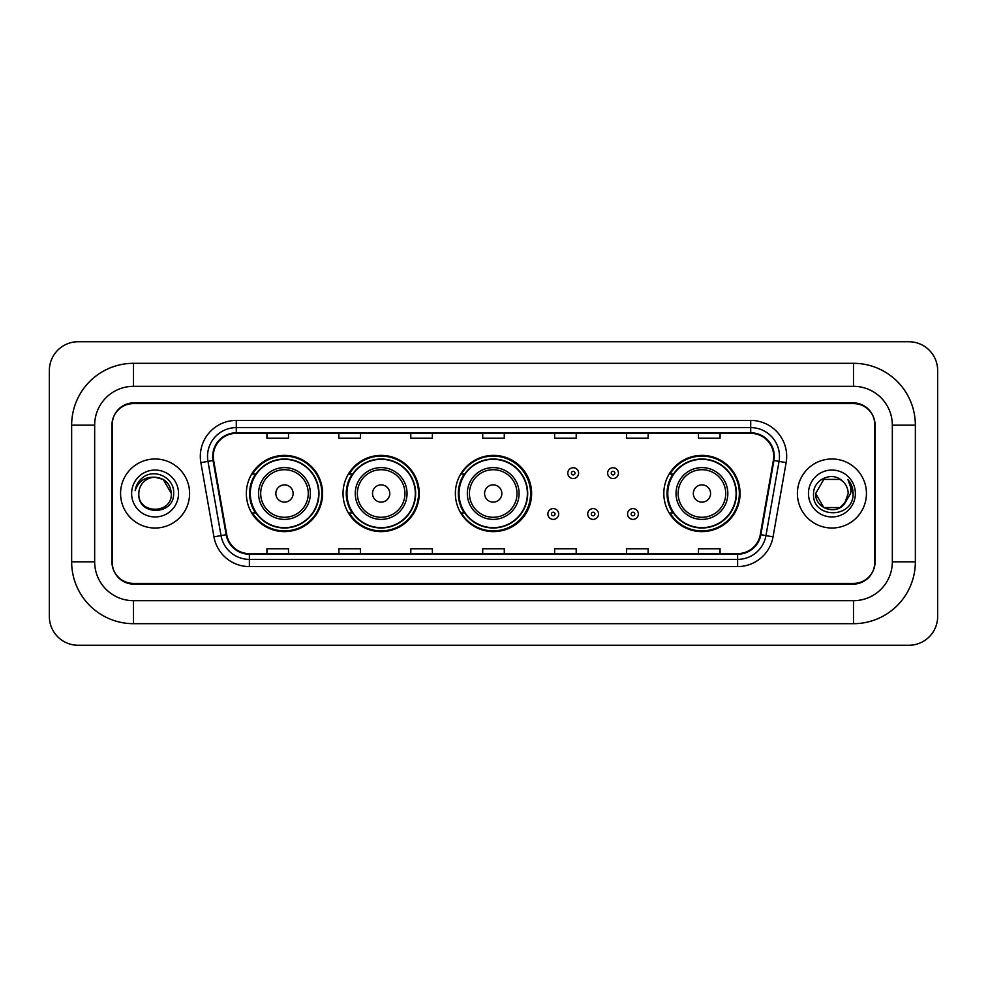 <?xml version="1.0" encoding="UTF-8"?>
<svg xmlns="http://www.w3.org/2000/svg" width="987" height="987" viewBox="0 0 987 987"><rect width="100%" height="100%" fill="white"/><g stroke="black" fill="none" stroke-linecap="round" stroke-linejoin="round"><path stroke-width="1.48" d="M663.819 493.5A38.123 38.123 0 0 0 701.942 531.623A38.123 38.123 0 0 0 740.065 493.5A38.123 38.123 0 0 0 701.942 455.377A38.123 38.123 0 0 0 663.819 493.5M455.377 493.5A38.123 38.123 0 0 0 493.5 531.623A38.123 38.123 0 0 0 531.623 493.5A38.123 38.123 0 0 0 493.5 455.377A38.123 38.123 0 0 0 455.377 493.5M343.032 493.5A38.123 38.123 0 0 0 381.155 531.623A38.123 38.123 0 0 0 419.265 493.5A38.123 38.123 0 0 0 381.155 455.377A38.123 38.123 0 0 0 343.032 493.5M246.355 493.5A38.123 38.123 0 0 0 284.478 531.623A38.123 38.123 0 0 0 322.601 493.5A38.123 38.123 0 0 0 284.478 455.377A38.123 38.123 0 0 0 246.355 493.5M255.497 512.919A34.89 34.89 0 0 1 255.497 474.081M352.174 512.919A34.89 34.89 0 0 1 352.174 474.081M464.235 512.919A34.89 34.89 0 0 1 464.235 474.081M672.961 512.919A34.89 34.89 0 0 1 672.961 474.081M853.496 363.315A61.86 61.86 0 0 1 915.356 425.175A61.86 61.86 0 0 0 853.496 363.315L133.504 363.315A61.86 61.86 0 0 0 71.644 425.175L71.644 561.825A61.86 61.86 0 0 0 133.504 623.685L853.496 623.685A61.86 61.86 0 0 0 915.356 561.825L915.356 425.175L892.334 425.175A38.838 38.838 0 0 0 853.496 386.324L133.504 386.324L853.496 386.324L853.496 363.315M853.496 623.685L853.496 600.676L133.504 600.676L853.496 600.676A38.838 38.838 0 0 0 892.334 561.825L892.334 425.175L892.334 561.825L915.356 561.825M71.644 561.825L94.666 561.825L94.666 425.175L94.666 561.825A38.838 38.838 0 0 0 133.504 600.676L133.504 623.685M853.496 403.597L133.504 403.597A21.578 21.578 0 0 0 111.926 425.175L111.926 561.825A21.578 21.578 0 0 0 133.504 583.403L853.496 583.403A21.578 21.578 0 0 0 875.074 561.825L875.074 425.175A21.578 21.578 0 0 0 853.496 403.597M133.504 363.315L133.504 386.324A38.838 38.838 0 0 0 94.666 425.175L71.644 425.175M937.65 370.507A28.771 28.771 0 0 0 908.879 341.736L78.121 341.736A28.771 28.771 0 0 0 49.35 370.507L49.35 616.493A28.771 28.771 0 0 0 78.121 645.264L908.879 645.264A28.771 28.771 0 0 0 937.65 616.493L937.65 370.507M112.284 424.447L112.284 562.553A21.578 21.578 0 0 0 133.862 584.131L853.138 584.131A21.578 21.578 0 0 0 874.716 562.553L874.716 424.447A21.578 21.578 0 0 0 853.138 402.869L133.862 402.869A21.578 21.578 0 0 0 112.284 424.447L112.284 562.553M120.562 493.5A34.52 34.52 0 0 0 155.082 528.02A34.52 34.52 0 0 0 189.603 493.5A34.52 34.52 0 0 0 155.082 458.98A34.52 34.52 0 0 0 120.562 493.5A34.52 34.52 0 0 0 155.082 528.02A34.52 34.52 0 0 0 189.603 493.5A34.52 34.52 0 0 0 155.082 458.98A34.52 34.52 0 0 0 120.562 493.5M797.397 493.5A34.52 34.52 0 0 0 831.918 528.02A34.52 34.52 0 0 0 866.438 493.5A34.52 34.52 0 0 0 831.918 458.98A34.52 34.52 0 0 0 797.397 493.5A34.52 34.52 0 0 0 831.918 528.02A34.52 34.52 0 0 0 866.438 493.5A34.52 34.52 0 0 0 831.918 458.98A34.52 34.52 0 0 0 797.397 493.5M213.266 456.389A23.022 23.022 0 0 1 236.288 433.367L750.712 433.367A23.022 23.022 0 0 1 773.376 460.386L760.286 534.609A23.022 23.022 0 0 1 737.622 553.633L249.378 553.633A23.022 23.022 0 0 1 226.714 534.609L213.624 460.386A23.022 23.022 0 0 1 213.266 456.389M212.698 456.389A23.589 23.589 0 0 0 213.056 460.485L226.146 534.707A23.589 23.589 0 0 0 249.378 554.2L737.622 554.2A23.589 23.589 0 0 0 760.854 534.707L773.944 460.485A23.589 23.589 0 0 0 750.712 432.799L236.288 432.799A23.589 23.589 0 0 0 212.698 456.389M200.867 462.632A35.964 35.964 0 0 1 236.288 420.425L750.712 420.425A35.964 35.964 0 0 1 786.133 462.632L773.043 536.854A35.964 35.964 0 0 1 737.622 566.575L249.378 566.575A35.964 35.964 0 0 1 213.957 536.854L200.867 462.632L207.961 461.385A28.771 28.771 0 0 1 236.288 427.618L750.712 427.618A28.771 28.771 0 0 1 779.039 461.385L765.961 535.608A28.771 28.771 0 0 1 737.622 559.382L249.378 559.382A28.771 28.771 0 0 1 221.039 535.608L207.961 461.385A28.771 28.771 0 0 1 207.517 456.389M874.716 562.553L874.716 424.447M760.854 534.707L765.961 535.608L779.039 461.385L786.133 462.632M482.717 433.367L482.717 438.24L504.283 438.24L504.283 433.367M410.789 433.367L410.789 438.24L432.368 438.24L432.368 433.367M338.862 433.367L338.862 438.24L360.44 438.24L360.44 433.367M266.934 433.367L266.934 438.24L288.512 438.24L288.512 433.367M554.632 433.367L554.632 438.24L576.211 438.24L576.211 433.367M626.56 433.367L626.56 438.24L648.138 438.24L648.138 433.367M698.488 433.367L698.488 438.24L720.066 438.24L720.066 433.367M504.283 553.633L504.283 548.76L482.717 548.76L482.717 553.633M432.368 553.633L432.368 548.76L410.789 548.76L410.789 553.633M360.44 553.633L360.44 548.76L338.862 548.76L338.862 553.633M288.512 553.633L288.512 548.76L266.934 548.76L266.934 553.633M576.211 553.633L576.211 548.76L554.632 548.76L554.632 553.633M648.138 553.633L648.138 548.76L626.56 548.76L626.56 553.633M720.066 553.633L720.066 548.76L698.488 548.76L698.488 553.633M171.343 493.5C172.343 514.474 137.822 514.474 138.822 493.5C137.304 516.226 174.354 515.707 173.626 493.5C174.884 477.955 154.688 467.875 142.72 477.585C138.488 480.965 135.959 485.32 135.133 490.65C138.476 481.113 145.126 476.647 155.082 477.239L163.213 479.423L171.343 493.5C172.343 514.474 137.822 514.474 138.822 493.5C137.822 514.474 172.343 514.474 171.343 493.5L163.213 479.423L155.082 477.239L163.213 479.423L171.343 493.5L163.213 479.423L155.082 477.239L163.213 479.423L171.343 493.5C170.381 483.618 164.952 478.202 155.082 477.239A16.261 16.261 0 0 0 138.822 493.5M131.629 493.5A23.454 23.454 0 0 0 155.082 516.954A23.454 23.454 0 0 0 178.536 493.5A23.454 23.454 0 0 0 155.082 470.046A23.454 23.454 0 0 0 131.629 493.5M293.114 493.5A8.636 8.636 0 0 0 284.478 484.864A8.636 8.636 0 0 0 275.854 493.5A8.636 8.636 0 0 0 284.478 502.136A8.636 8.636 0 0 0 293.114 493.5M310.374 493.5A25.896 25.896 0 0 0 284.478 467.604A25.896 25.896 0 0 0 258.582 493.5A25.896 25.896 0 0 0 284.478 519.396A25.896 25.896 0 0 0 310.374 493.5A25.896 25.896 0 0 1 284.478 519.396A25.896 25.896 0 0 1 258.582 493.5M318.641 493.5A34.163 34.163 0 0 0 284.478 459.337A34.163 34.163 0 0 0 250.316 493.5A34.163 34.163 0 0 0 284.478 527.663A34.163 34.163 0 0 0 318.641 493.5M321.885 493.5A37.407 37.407 0 0 1 252.512 512.919L255.978 512.919A34.483 34.483 0 0 0 307.302 519.359A34.483 34.483 0 0 0 307.302 467.641A34.483 34.483 0 0 0 255.978 474.081L252.512 474.081A37.407 37.407 0 0 1 321.885 493.5M389.779 493.5A8.636 8.636 0 0 0 381.155 484.864A8.636 8.636 0 0 0 372.518 493.5A8.636 8.636 0 0 0 381.155 502.136A8.636 8.636 0 0 0 389.779 493.5M407.039 493.5A25.896 25.896 0 0 0 381.155 467.604A25.896 25.896 0 0 0 355.258 493.5A25.896 25.896 0 0 0 381.155 519.396A25.896 25.896 0 0 0 407.039 493.5A25.896 25.896 0 0 1 381.155 519.396A25.896 25.896 0 0 1 355.258 493.5M415.317 493.5A34.163 34.163 0 0 0 381.155 459.337A34.163 34.163 0 0 0 346.98 493.5A34.163 34.163 0 0 0 381.155 527.663A34.163 34.163 0 0 0 415.317 493.5M418.55 493.5A37.407 37.407 0 0 1 349.188 512.919L352.655 512.919A34.483 34.483 0 0 0 403.967 519.359A34.483 34.483 0 0 0 403.967 467.641A34.483 34.483 0 0 0 352.655 474.081L349.188 474.081A37.407 37.407 0 0 1 418.55 493.5M501.84 493.5A8.636 8.636 0 0 0 493.216 484.864A8.636 8.636 0 0 0 484.58 493.5A8.636 8.636 0 0 0 493.216 502.136A8.636 8.636 0 0 0 501.84 493.5M519.1 493.5A25.896 25.896 0 0 0 493.216 467.604A25.896 25.896 0 0 0 467.32 493.5A25.896 25.896 0 0 0 493.216 519.396A25.896 25.896 0 0 0 519.1 493.5A25.896 25.896 0 0 1 493.216 519.396A25.896 25.896 0 0 1 467.32 493.5M527.379 493.5A34.163 34.163 0 0 0 493.216 459.337A34.163 34.163 0 0 0 459.041 493.5A34.163 34.163 0 0 0 493.216 527.663A34.163 34.163 0 0 0 527.379 493.5M530.611 493.5A37.407 37.407 0 0 1 461.25 512.919L464.717 512.919A34.483 34.483 0 0 0 516.028 519.359A34.483 34.483 0 0 0 516.028 467.641A34.483 34.483 0 0 0 464.717 474.081L461.25 474.081A37.407 37.407 0 0 1 530.611 493.5M710.578 493.5A8.636 8.636 0 0 0 701.942 484.864A8.636 8.636 0 0 0 693.318 493.5A8.636 8.636 0 0 0 701.942 502.136A8.636 8.636 0 0 0 710.578 493.5M727.838 493.5A25.896 25.896 0 0 0 701.942 467.604A25.896 25.896 0 0 0 676.046 493.5A25.896 25.896 0 0 0 701.942 519.396A25.896 25.896 0 0 0 727.838 493.5A25.896 25.896 0 0 1 701.942 519.396A25.896 25.896 0 0 1 676.046 493.5M736.105 493.5A34.163 34.163 0 0 0 701.942 459.337A34.163 34.163 0 0 0 667.78 493.5A34.163 34.163 0 0 0 701.942 527.663A34.163 34.163 0 0 0 736.105 493.5M739.349 493.5A37.407 37.407 0 0 1 669.976 512.919L673.442 512.919A34.483 34.483 0 0 0 724.766 519.359A34.483 34.483 0 0 0 724.766 467.641A34.483 34.483 0 0 0 673.442 474.081L669.976 474.081A37.407 37.407 0 0 1 739.349 493.5M844.292 504.049L840.048 507.577L823.787 507.577L815.657 493.5L823.787 479.423L840.048 479.423L842.565 481.212C832.572 470.75 813.387 479.386 813.559 493.5C811.733 518.594 852.423 519.261 853.089 494.721L853.126 493.5C853.064 488.17 851.287 483.482 847.796 479.448C850.449 483.803 851.386 488.491 850.597 493.5L844.49 503.802L848.178 493.5C848.08 488.59 846.217 484.494 842.565 481.212L840.048 479.423L823.787 479.423L815.657 493.5L823.787 507.577L840.048 507.577L844.292 504.049M846.365 500.964L840.048 507.577L823.787 507.577L815.657 493.5L823.787 507.577L840.048 507.577L846.365 500.964M815.657 493.5C814.83 507.91 835.212 515.51 844.045 504.332L844.49 503.802M808.464 493.5A23.454 23.454 0 0 0 831.918 516.954A23.454 23.454 0 0 0 855.371 493.5A23.454 23.454 0 0 0 831.918 470.046A23.454 23.454 0 0 0 808.464 493.5M847.956 479.633L853.113 494.117M578.592 473.143A5.391 5.391 0 0 1 573.2 478.535A5.391 5.391 0 0 1 567.796 473.143A5.391 5.391 0 0 1 573.2 467.752A5.391 5.391 0 0 1 578.592 473.143A5.391 5.391 0 0 0 573.2 467.752A5.391 5.391 0 0 0 567.796 473.143M618.442 473.143A5.391 5.391 0 0 1 613.038 478.535A5.391 5.391 0 0 1 607.647 473.143A5.391 5.391 0 0 1 613.038 467.752A5.391 5.391 0 0 1 618.442 473.143A5.391 5.391 0 0 0 613.038 467.752A5.391 5.391 0 0 0 607.647 473.143M547.871 514.005A5.391 5.391 0 0 1 553.275 508.601A5.391 5.391 0 0 1 558.667 514.005A5.391 5.391 0 0 1 553.275 519.396A5.391 5.391 0 0 1 547.871 514.005A5.391 5.391 0 0 0 553.275 519.396A5.391 5.391 0 0 0 558.667 514.005M587.721 514.005A5.391 5.391 0 0 1 593.113 508.601A5.391 5.391 0 0 1 598.517 514.005A5.391 5.391 0 0 1 593.113 519.396A5.391 5.391 0 0 1 587.721 514.005A5.391 5.391 0 0 0 593.113 519.396A5.391 5.391 0 0 0 598.517 514.005M627.572 514.005A5.391 5.391 0 0 1 632.963 508.601A5.391 5.391 0 0 1 638.367 514.005A5.391 5.391 0 0 1 632.963 519.396A5.391 5.391 0 0 1 627.572 514.005A5.391 5.391 0 0 0 632.963 519.396A5.391 5.391 0 0 0 638.367 514.005M750.712 420.425L750.712 432.799M207.961 461.385L213.056 460.485M249.378 566.575L249.378 554.2M737.622 554.2L737.622 566.575M213.957 536.854L226.146 534.707M773.944 460.485L779.039 461.385M236.288 420.425L236.288 432.799M765.961 535.608L773.043 536.854M308.265 493.5A23.787 23.787 0 0 0 284.478 469.713A23.787 23.787 0 0 0 260.691 493.5A23.787 23.787 0 0 0 284.478 517.287A23.787 23.787 0 0 0 308.265 493.5M404.941 493.5A23.787 23.787 0 0 0 381.155 469.713A23.787 23.787 0 0 0 357.368 493.5A23.787 23.787 0 0 0 381.155 517.287A23.787 23.787 0 0 0 404.941 493.5M517.003 493.5A23.787 23.787 0 0 0 493.216 469.713A23.787 23.787 0 0 0 469.43 493.5A23.787 23.787 0 0 0 493.216 517.287A23.787 23.787 0 0 0 517.003 493.5M725.729 493.5A23.787 23.787 0 0 0 701.942 469.713A23.787 23.787 0 0 0 678.155 493.5A23.787 23.787 0 0 0 701.942 517.287A23.787 23.787 0 0 0 725.729 493.5M571.399 473.143A1.801 1.801 0 0 0 573.2 474.944A1.801 1.801 0 0 0 574.989 473.143A1.801 1.801 0 0 0 573.2 471.342A1.801 1.801 0 0 0 571.399 473.143M611.249 473.143A1.801 1.801 0 0 0 613.038 474.944A1.801 1.801 0 0 0 614.839 473.143A1.801 1.801 0 0 0 613.038 471.342A1.801 1.801 0 0 0 611.249 473.143M555.064 514.005A1.801 1.801 0 0 0 553.275 512.204A1.801 1.801 0 0 0 551.474 514.005A1.801 1.801 0 0 0 553.275 515.794A1.801 1.801 0 0 0 555.064 514.005M594.914 514.005A1.801 1.801 0 0 0 593.113 512.204A1.801 1.801 0 0 0 591.324 514.005A1.801 1.801 0 0 0 593.113 515.794A1.801 1.801 0 0 0 594.914 514.005M634.764 514.005A1.801 1.801 0 0 0 632.963 512.204A1.801 1.801 0 0 0 631.174 514.005A1.801 1.801 0 0 0 632.963 515.794A1.801 1.801 0 0 0 634.764 514.005"/></g></svg>
